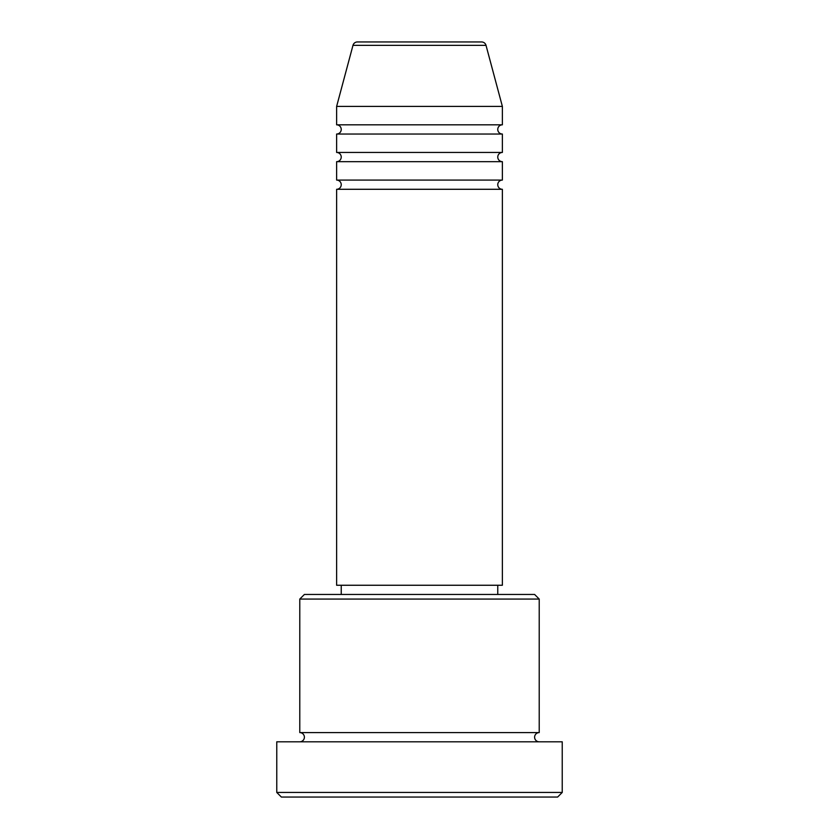 <?xml version="1.0" encoding="UTF-8"?>
<svg xmlns="http://www.w3.org/2000/svg" width="839" height="839" viewBox="0 0 839 839"><rect width="100%" height="100%" fill="white"/><g stroke="black" fill="none" stroke-linecap="round" stroke-linejoin="round"><path stroke-width="0.63" stroke-dasharray="4.2 3.15" d="M336.628 189.289L502.372 189.289M336.628 180.081L502.372 180.081M336.628 161.665L502.372 161.665M336.628 152.457L502.372 152.457M336.628 134.03L502.372 134.03M336.628 124.822L502.372 124.822M299.785 741.802L539.215 741.802L299.785 741.802M299.785 732.594L539.215 732.594M497.768 585.255L341.232 585.255L497.768 585.255M497.768 594.463L341.232 594.463L497.768 594.463M336.628 106.406L502.372 106.406M481.576 41.95L357.424 41.95M281.369 797.05L557.631 797.05M276.765 741.802L562.235 741.802M562.235 792.446L276.765 792.446M299.785 599.067L539.215 599.067M534.611 594.463L304.389 594.463M336.628 585.255L502.372 585.255M352.978 45.358L486.022 45.358"/><path stroke-width="1.26" d="M486.022 45.358L352.978 45.358A4.604 4.604 0 0 1 357.424 41.95L481.576 41.95A4.604 4.604 0 0 1 486.022 45.358L502.372 106.406L336.628 106.406L336.628 124.822A4.604 4.604 0 0 1 341.232 129.426A4.604 4.604 0 0 1 336.628 134.03L336.628 152.457A4.604 4.604 0 0 1 341.232 157.061A4.604 4.604 0 0 1 336.628 161.665L336.628 180.081A4.604 4.604 0 0 1 341.232 184.685A4.604 4.604 0 0 1 336.628 189.289L336.628 585.255L502.372 585.255L502.372 189.289L336.628 189.289M502.372 106.406L502.372 124.822A4.604 4.604 0 0 0 497.768 129.426A4.604 4.604 0 0 0 502.372 134.03L502.372 152.457A4.604 4.604 0 0 0 497.768 157.061A4.604 4.604 0 0 0 502.372 161.665L502.372 180.081A4.604 4.604 0 0 0 497.768 184.685A4.604 4.604 0 0 0 502.372 189.289M299.785 599.067L304.389 594.463L534.611 594.463L539.215 599.067L299.785 599.067L299.785 732.594A4.604 4.604 0 0 1 304.389 737.198A4.604 4.604 0 0 1 299.785 741.802M557.631 797.05L281.369 797.05L276.765 792.446L562.235 792.446L557.631 797.05M539.215 599.067L539.215 732.594A4.604 4.604 0 0 0 534.611 737.198A4.604 4.604 0 0 0 539.215 741.802M502.372 161.665L336.628 161.665M502.372 180.081L336.628 180.081M341.232 585.255L341.232 594.463M497.768 585.255L497.768 594.463M539.215 732.594L299.785 732.594M562.235 792.446L562.235 741.802L276.765 741.802L276.765 792.446M352.978 45.358L336.628 106.406M502.372 124.822L336.628 124.822M502.372 134.03L336.628 134.03M502.372 152.457L336.628 152.457"/></g></svg>
